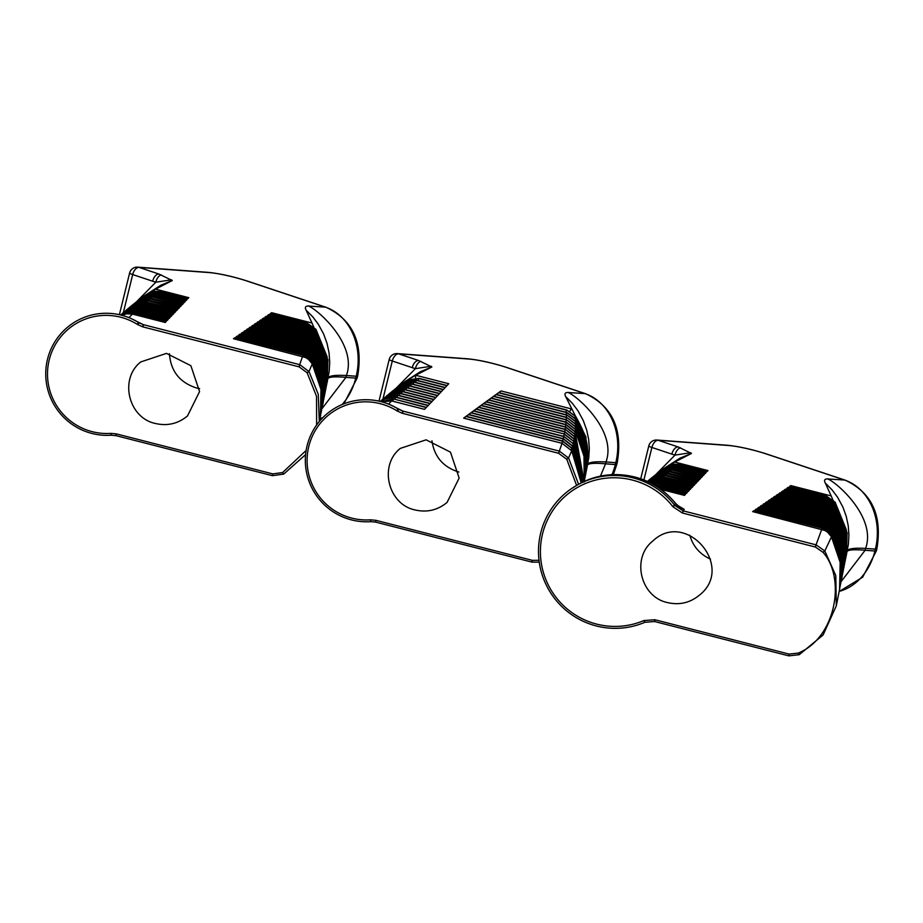 <?xml version="1.0" encoding="UTF-8"?>
<svg xmlns="http://www.w3.org/2000/svg" width="923" height="923" viewBox="0 0 923 923"><rect width="100%" height="100%" fill="white"/><g stroke="black" fill="none" stroke-linecap="round" stroke-linejoin="round"><path stroke-width="1.38" d="M667.733 602.638C640.574 597.227 631.032 558.184 652.769 541.051C685.904 509.311 735.504 566.768 699.542 595.058C690.196 602.777 679.593 605.303 667.733 602.638M672.971 506.785L682.432 513.015L815.401 547.027L823.051 552.335C846.079 578.11 836.1 637.712 798.233 653.103L789.061 654.084L654.845 619.737L643.839 620.568A74.509 73.967 56.6 0 1 574.025 489.548A74.509 73.967 56.6 0 1 672.925 506.727L674.736 505.343A76.551 75.986 -123.4 0 0 547.731 587.87A76.551 75.986 -123.4 0 0 644.842 622.31L654.569 621.525L788.796 655.861L799.26 654.695L823.085 634.989L836.319 605.788L835.788 575.571L824.816 550.962L816.105 544.87L683.078 510.834L674.782 505.4M710.514 559.13C699.888 554.319 692.977 546.335 689.793 535.202M682.362 512.992L684.162 509.3A15.31 15.195 -144.7 0 1 675.855 503.946A76.551 75.986 56.6 0 0 574.083 487.056C585.759 479.452 598.554 475.31 612.48 474.63C638.116 474.145 659.184 483.756 675.694 503.462L672.925 506.727M822.993 552.254L824.816 550.962L831.473 536.828L827.654 532.271L824.862 530.46L752.637 511.596L753.929 510.696L822.105 528.141L827.458 530.713L831.854 535.744L832.211 534.659L828.427 530.067L822.428 526.987L755.233 509.796L756.525 508.896L822.751 525.833L828.104 528.406L832.558 533.552L840.622 556.927L840.161 586.417M836.319 605.788L839.584 589.359L840.161 562.361L831.473 536.828M658.307 487.471L685.42 494.405L684.474 495.397L661.076 489.409M651.973 483.664L687.323 492.421L686.377 493.413L655.03 485.394M649.192 482.244L656.911 482.175L689.216 490.436L688.27 491.428L655.849 483.133L650.288 482.787M647.981 481.668L652.053 480.156L659.068 480.26L691.108 488.452L690.162 489.444L657.984 481.218L652.1 480.906L648.454 481.887M647.427 481.414L651.073 478.702L656.472 476.36L659.991 476.003L694.892 484.483L693.946 485.486L662.379 477.41L656.495 477.099L653.069 477.987L648.834 480.595L654.222 478.252L661.26 478.356L693 486.479L692.054 487.471L660.164 479.302L654.28 479.002L647.738 481.541M695.827 483.49L664.641 475.518L658.757 475.207L652.215 477.745L647.392 481.391L653.38 476.799L658.78 474.468L662.287 474.11L696.773 482.498L695.827 483.49M650 479.245L655.757 474.884L661.168 472.576L664.641 472.241L698.653 480.514L697.707 481.506L666.937 473.637L661.053 473.326L654.557 475.841L649.411 479.718M652.676 477.076L658.203 472.968L663.625 470.695L667.052 470.372L700.522 478.529L699.588 479.522L669.267 471.768L663.395 471.457L656.968 473.926L652.053 477.572M663.187 469.022L674.713 462.054L707.987 470.568L707.053 471.561L679.155 464.419L673.259 464.107L666.037 467.165L671.54 465.088L677.863 465.33L706.13 472.553L705.195 473.557L676.594 466.23L670.709 465.93L663.325 469.103L668.806 466.946L675.336 467.153L704.261 474.549L703.326 475.541L674.102 468.065L668.217 467.753L660.718 471.042L666.164 468.815L672.867 468.988L702.391 476.533L701.457 477.537L671.656 469.911L665.771 469.599L659.449 471.999L653.392 476.499M674.713 462.054L691.477 453.435L678.267 446.974M678.128 446.928L658.168 440.283L728.697 445.509A7.776 6.346 -85.8 0 0 727.451 445.255L656.922 440.04A7.776 7.776 0 0 0 648.8 445.936L640.735 478.749M782.9 459.492L788.588 461.396M847.106 551.169C847.764 548.7 853.925 547.789 865.589 548.412L875.385 549.127A56.384 46.046 -85.8 0 0 844.672 480.075A7.776 4.396 -71.6 0 1 845.226 480.179L789.234 461.523A7.776 4.396 -71.6 0 0 788.623 461.408L844.637 480.052L827.389 478.933C824.562 478.979 823.87 480.352 825.289 483.041L831.9 489.686L837.519 497.151L842.872 507.027L846.253 516.395L848.237 525.741L848.918 535.202L848.364 544.305L846.183 556.05M832.558 533.552L832.892 532.444L829.131 527.818L823.051 524.679L757.829 507.996L759.133 507.096L823.339 523.514L828.704 526.098L833.204 531.313L833.492 530.183L829.754 525.545L823.616 522.36L760.437 506.196L761.74 505.296L823.881 521.195L829.246 523.768L833.769 529.041L834.034 527.887L830.308 523.237L824.147 520.018L763.044 504.396L764.359 503.496L824.389 518.853L829.754 521.426L834.288 526.721L834.519 525.545L830.792 520.895L824.62 517.676L765.663 502.597L766.978 501.697L824.827 516.499L830.204 519.084L834.727 524.356L834.923 523.156L831.196 518.518L825.035 515.322L768.282 500.797L769.597 499.897L825.231 514.134L830.596 516.718L835.107 521.957L835.269 520.734L831.519 516.107L825.404 512.946L770.913 499.008L772.228 498.108L825.577 511.757L830.954 514.33L835.419 519.499L835.546 518.264L831.761 513.661L825.727 510.557L773.555 497.209L774.87 496.309L825.866 509.358L831.242 511.942L835.661 517.007L835.742 515.738L831.923 511.169L825.981 508.158L776.197 495.42L777.512 494.52L826.085 506.946L831.473 509.531L835.811 514.469L835.857 513.176L831.981 508.642L826.177 505.735L778.839 493.632L780.166 492.732L826.247 504.523L831.635 507.108L835.88 511.861L835.869 510.546L831.923 506.069L826.293 503.3L781.493 491.844L782.831 490.944L826.327 502.077L831.715 504.662L835.834 509.208L835.765 507.846L826.327 500.843L784.158 490.055L785.496 489.167L826.316 499.608L835.673 506.473L835.534 505.077L826.27 498.362L786.834 488.267L788.173 487.379L826.2 497.105L835.361 503.658L835.142 502.227L826.097 495.847L789.511 486.49L790.849 485.602L831.162 495.916L825.289 483.041M662.01 470.072L657.303 473.43M664.675 468.134L663.325 469.103M649.942 479.648L647.485 481.437M753.929 510.696L754.022 511.953M756.525 508.896L756.618 510.154M759.133 507.096L759.225 508.354M833.204 531.313L841.984 561.172L840.645 584.005M761.74 505.296L761.833 506.554M833.769 529.041L842.607 560.607L841.118 581.628L865.128 550.281A97.215 10.511 -165.9 0 0 847.083 551.504M764.359 503.496L764.44 504.754M834.288 526.721L843.08 558.438L841.58 579.263M766.978 501.697L767.059 502.954M834.727 524.356L843.08 551.1L842.053 576.91M769.597 499.897L769.69 501.154M835.107 521.957L843.83 551.469L842.514 574.556M835.419 519.499L844.28 549.139L842.987 572.214M772.228 498.108L772.32 499.366M835.661 517.007L844.718 546.797L843.449 569.883M774.87 496.309L774.962 497.566M835.811 514.469L845.145 544.42L843.91 567.564M777.512 494.52L777.604 495.778M835.88 511.861L845.56 542.02L844.372 565.245M780.166 492.732L780.258 493.99M835.834 509.208L845.953 539.586L844.822 562.926M782.831 490.944L782.923 492.201M835.673 506.473L846.333 537.105L845.283 560.63M785.496 489.167L785.588 490.413M835.361 503.658L846.945 536.944L845.733 558.334M788.173 487.379L788.254 488.636M831.162 495.916L847.141 532.836L846.299 555.496M790.849 485.602L790.942 486.848M647.588 481.483L648.834 480.595M655.342 474.964L660.718 471.042M657.984 472.911L658.63 472.414M660.591 470.938L666.037 467.165M667.433 466.196L662.518 469.507M831.854 535.744L840.322 560.538L839.815 588.17L840.703 560.169L832.211 534.659M839.815 588.17L839.699 588.77M840.288 585.793L841.222 557.919L832.892 532.444M840.761 583.428L841.718 555.646L833.492 530.183M841.453 579.944L842.353 554.411L834.034 527.887M841.926 577.567L842.849 552.312L834.519 525.545M842.168 576.356L843.334 550.131L834.923 523.156M842.63 574.014L843.795 547.904L835.269 520.734M843.091 571.672L844.245 545.608L835.546 518.264M843.553 569.341L844.66 543.22L835.742 515.738M844.014 567.022L845.064 540.74L835.857 513.176M844.476 564.703L845.433 538.155L835.869 510.546M844.937 562.384L845.768 535.467L835.765 507.846M845.387 560.088L846.068 532.652L835.534 505.077M845.849 557.792L846.31 529.733L835.142 502.227M663.845 468.538L679.997 458.143L691.477 453.435M655.711 474.664L675.025 455.097A7.776 4.43 -74 0 1 680.528 447.874M690.762 452.697L675.025 455.097A117.233 95.727 94.2 0 1 671.829 454.104A7.776 4.396 -71.6 0 1 678.151 446.94M828.081 478.841L828.127 479.06C839.295 484.367 876.458 518.657 865.589 548.412A93.027 52.599 -71.6 0 1 865.128 550.281L874.923 551.008L875.385 549.127A7.776 0.911 13.8 0 0 876.85 548.966C882.48 515.669 871.947 492.732 845.226 480.179M392.748 401.205L393.521 399.209L380.899 401.574M426.414 407.343L393.763 399.001L380.841 401.563L393.717 399.013L426.391 407.366L428.099 405.589L395.609 397.271L383.287 399.44L380.461 401.47L383.495 399.255L395.817 397.086L428.284 405.393L429.991 403.605L397.732 395.356L385.353 397.559L380.241 401.413L385.572 397.375L397.951 395.159L430.187 403.409L431.883 401.62L399.901 393.44L387.487 395.667L381.003 400.709M381.141 400.594L387.706 395.482L400.121 393.244L432.079 401.424L433.775 399.636L402.105 391.537L389.679 393.775L383.691 398.401M383.818 398.298L389.898 393.59L402.324 391.34L433.96 399.44L435.668 397.651L404.343 389.644L391.929 391.871L386.356 396.14M383.956 398.171L389.76 394.283M386.483 396.036L392.16 391.687L404.574 389.448L435.852 397.455L437.548 395.667L406.628 387.764L394.248 389.968L389.021 393.925M386.622 395.921L392.01 392.367M389.148 393.821L394.49 389.783L406.858 387.568L437.733 395.471L439.417 393.683L408.958 385.883L396.636 388.052L391.664 391.767M389.287 393.717L394.317 390.441M391.79 391.664L396.878 387.868L409.189 385.699L439.613 393.486L441.298 391.687L411.335 384.026L399.094 386.137L394.294 389.656M391.929 391.548L396.878 387.856L409.235 385.676L408.185 387.879M394.421 389.552L399.347 385.941L411.566 383.841L441.482 391.49L443.167 389.702L413.758 382.18L401.632 384.21L396.925 387.591M394.559 389.448L399.151 386.587M397.04 387.498L401.897 384.014L414 381.995L443.352 389.506L445.036 387.718L416.227 380.345L404.262 382.272L399.532 385.583M399.647 385.502L404.539 382.076L416.481 380.161L445.221 387.51L446.894 385.722L418.765 378.522L406.997 380.334L402.128 383.633M402.232 383.564L407.274 380.138L419.03 378.349L447.078 385.526L448.751 383.726L415.685 375.257L404.712 381.753M415.569 377.865L415.673 375.269L431.883 366.985L418.673 360.524M578.571 484.321L568.626 458.05L559.384 451.128L402.924 411.104L398.321 409.12A61.195 60.745 -123.4 0 0 305.744 467.546A61.195 60.745 -123.4 0 0 370.769 521.668L375.638 522.106L532.063 562.13L539.297 562.142M404.759 381.718L420.403 371.692L431.883 366.985M391.744 400.974L424.488 409.351L426.195 407.574L393.763 399.001M418.534 360.489L398.574 353.832L469.103 359.059A7.776 6.346 -85.8 0 0 467.857 358.805L397.328 353.59A7.776 7.776 0 0 0 389.206 359.485L378.984 401.124M523.306 373.054L528.994 374.946M587.513 464.719C588.17 462.261 594.331 461.338 605.996 461.962L615.791 462.688A56.384 46.046 -85.8 0 0 585.078 393.625A7.776 4.396 -71.6 0 1 585.632 393.729L529.64 375.073A7.776 4.396 -71.6 0 0 529.029 374.957L585.044 393.602L567.795 392.483C564.98 392.54 564.276 393.902 565.695 396.59L572.306 403.247L577.925 410.7L583.278 420.576L586.659 429.945L588.643 439.29L589.324 448.751L588.77 457.854L586.809 468.549L585.932 437.006L565.695 396.59M571.452 408.912L501.062 390.937L498.766 392.575L566.595 409.904L575.64 416.319L586.405 442.429L586.382 470.684M496.239 394.398L566.699 412.419L496.239 394.398L498.512 392.76L496.666 394.479M494.14 396.302L495.986 394.583L493.701 396.221L566.78 414.889L576.206 421.915L585.828 447.713L585.47 475.276M566.722 417.334L576.287 424.592L566.722 417.334L491.209 398.044L493.447 396.394L491.624 398.125M566.595 419.769L576.252 427.211L566.595 419.769L488.694 399.844L490.921 398.217L489.109 399.947M486.594 401.77L488.405 400.04L486.167 401.69L566.387 422.18L576.125 429.772L584.674 454.935L584.247 481.437L584.617 455.062L576.102 430.026L566.318 422.446L485.879 401.863L483.652 403.513M481.587 405.428L483.364 403.686L481.114 405.335L565.741 426.98L575.617 434.745L584.051 481.518L575.583 434.987L565.707 427.222L480.86 405.509L478.599 407.158L565.407 429.333L575.26 437.167L583.844 481.621L575.271 437.156L565.407 429.333M476.591 409.085L478.345 407.343L476.13 408.993M474.099 410.908L475.841 409.166L473.591 410.816L564.449 434.052L574.348 441.875L583.232 481.91L574.348 441.863L564.484 434.041L473.349 411L471.099 412.639L563.953 436.371L573.794 444.171L582.828 482.106L573.794 444.159L563.861 436.614L470.845 412.823L468.642 414.473M466.646 416.411L468.353 414.658L466.15 416.308M464.165 418.246L465.873 416.481L463.658 418.142L562.015 443.305L571.729 450.793L581.202 482.902L571.741 450.782L562.061 443.282L558.542 453.262L566.745 459.227L576.621 485.463M562.095 443.328L463.669 418.119M561.865 443.236L562.638 441.24L465.873 416.481M571.037 449.628L572.41 448.843L562.638 441.24L572.479 448.624L581.813 482.602L572.491 448.613L562.742 440.998L466.115 416.296M581.755 482.625L572.479 448.624M562.499 440.929L563.272 438.933L468.353 414.658M582.298 482.36L573.102 446.64L563.272 438.933L573.171 446.42L582.355 482.337L573.183 446.409L571.752 447.39M563.411 438.725L468.607 414.473M563.088 438.61L563.918 436.383L471.099 412.639M469.126 414.577L470.845 412.823M572.41 445.128L573.725 444.39L582.782 482.118M563.618 436.279L564.391 434.283L574.348 441.875M471.618 412.743L473.349 411M572.998 442.821L574.291 442.105L583.186 481.921M564.115 433.937L564.888 431.941L475.841 409.166M573.529 440.467L574.787 439.775L564.888 431.941L574.833 439.544L583.567 481.748L574.833 439.544L564.968 431.699L476.095 408.981M564.553 431.583L565.314 429.587L478.345 407.343M573.979 438.09L575.225 437.41L565.361 429.357L478.599 407.158M583.821 481.633L575.26 437.167M564.934 429.218L565.787 426.968L481.148 405.312M479.095 407.251L480.86 405.509M574.371 435.668L575.617 434.745L565.787 426.968M565.268 426.83L566.041 424.834L483.364 403.686M574.694 433.199L575.883 432.529L566.041 424.834L575.906 432.287L584.074 456.227L584.19 481.46L584.017 456.354L575.917 432.276L566.111 424.58L483.652 403.489M565.545 424.442L566.341 422.203L486.133 401.678M484.09 403.593L485.879 401.863M574.937 430.695L576.125 429.772L566.387 422.18M565.753 422.019L566.526 420.034L488.405 400.04M575.098 428.134L576.24 427.476L566.549 419.792L488.682 399.867M584.524 480.041L585.078 453.055L576.252 427.211L585.113 452.801L584.559 479.902M565.903 419.596L566.676 417.6L490.921 398.217M575.156 425.526L576.287 424.857L566.687 417.358L491.174 398.032M584.986 477.722L585.447 450.539L576.287 424.592L585.482 450.286L585.009 477.583M565.961 417.138L566.734 415.142L493.447 396.394M575.121 422.861L576.217 422.18L566.734 414.9L493.701 396.221M585.447 475.414L585.793 447.978L576.206 421.915L566.78 414.889M565.937 414.669L566.71 412.673L495.986 394.583M574.948 420.115L576.021 419.434L566.71 412.673L575.998 419.157L586.14 445.105L585.932 472.98M585.897 473.118L586.105 445.359L575.998 419.157L566.745 412.408M565.799 412.166L566.572 410.17L498.512 392.76M574.625 417.3L575.687 416.608L566.549 409.916L498.766 392.575M575.64 416.308C590.87 442.994 588.078 452.397 586.393 470.592L586.382 442.694L575.64 416.319L566.595 409.904M499.193 392.656L501.062 390.937M569.849 411.15L571.429 408.947M586.601 469.53L586.797 468.549L586.601 469.53M415.258 509.992C388.11 504.581 378.545 465.538 400.305 448.405L426.091 439.833L450.47 452.143L459.146 478.068L447.078 502.412C437.733 510.131 427.13 512.657 415.258 509.992M539.067 560.296L532.34 560.342L375.903 520.33L370.411 519.822A59.199 58.772 56.6 0 1 308.79 446.444A59.199 58.772 56.6 0 1 397.075 410.931L402.186 413.25L558.542 453.262M458.869 472.045C443.294 467.211 434.318 456.781 431.941 440.779M375.638 522.106L375.903 520.33L375.638 522.106M397.848 408.739L397.075 410.931M566.687 459.146L568.568 457.958L571.729 450.793M395.886 397.098L383.507 399.244L383.403 400.028M398.021 395.182L385.572 397.363L385.456 398.113M432.102 401.401L400.167 393.233L387.706 395.482L387.579 396.198M414.069 382.018L401.897 384.014L401.69 384.66M416.55 380.184L404.539 382.076L404.309 382.722M407.285 380.126L407.031 380.784M396.117 388.225L415.431 368.646A7.776 4.43 -74 0 1 420.934 361.435M431.168 366.246L415.431 368.646A117.233 95.727 94.2 0 1 412.235 367.654A7.776 4.396 -71.6 0 1 418.557 360.489M587.49 465.065A97.215 10.511 -165.9 0 1 605.534 463.831L600.423 476.141M568.487 392.39L568.533 392.621C579.702 397.917 616.864 432.206 605.996 461.962A93.027 52.599 -71.6 0 1 605.534 463.831L615.329 464.557L615.791 462.688A7.776 0.911 13.8 0 0 617.256 462.515C622.887 429.218 612.353 406.282 585.632 393.729M306.124 450.459L282.565 472.564L272.747 473.891L116.321 433.879L110.818 433.372A59.199 58.772 56.6 0 1 49.196 359.993A59.199 58.772 56.6 0 1 137.481 324.481L142.857 326.88L299.087 366.846L307.151 372.777L316.531 396.348L316.635 424.972M319.3 421.511L318.273 394.317L309.032 371.6L299.79 364.677L143.33 324.654L138.727 322.669A61.195 60.745 -123.4 0 0 46.15 381.095A61.195 60.745 -123.4 0 0 111.175 435.218L116.044 435.656L272.47 475.68L283.696 474.099L305.594 454.612M116.044 435.656L116.31 433.879L116.044 435.656M283.696 474.099L282.542 472.576L283.719 474.087M121.421 315.158L126.751 312.978L133.523 313.139L166.232 321.504L165.286 322.496L132.497 314.108L126.613 313.797L121.871 315.274M125.47 310.786L131.885 305.801L137.285 303.459L144.311 303.563L175.705 311.593L174.759 312.585L143.192 304.509L137.308 304.198L133.881 305.098L129.647 307.705L135.035 305.351L142.084 305.455L173.812 313.578L172.866 314.57L140.977 306.401L135.093 306.101L131.666 306.99L127.466 309.597L132.866 307.255L139.881 307.359L171.92 315.562L170.974 316.554L138.796 308.317L132.912 308.005L129.508 308.893L125.355 311.478L130.754 309.159L137.723 309.274L170.028 317.547L169.082 318.527L136.662 310.232L130.778 309.932L127.397 310.797L123.301 313.359L128.712 311.063L135.6 311.201L168.136 319.52L167.19 320.512L134.55 312.17L128.678 311.859L121.144 315.089M128.147 308.547L134.193 303.898L139.592 301.567L143.1 301.21L177.585 309.609L176.639 310.601L145.453 302.617L139.569 302.306L133.027 304.855L126.255 310.128M130.812 306.344L136.569 301.983L141.98 299.675L145.453 299.34L179.466 307.613L178.52 308.605L147.749 300.736L141.865 300.425L135.369 302.94L130.224 306.817M133.489 304.186L139.015 300.067L144.438 297.794L147.865 297.483L181.335 305.628L180.4 306.621L150.08 298.867L144.207 298.556L137.781 301.025L132.866 304.671M144 296.121L155.526 289.153L188.8 297.668L187.877 298.66L159.967 291.53L154.072 291.207L146.849 294.264L152.353 292.187L158.675 292.429L186.942 299.663L186.008 300.656L157.406 293.341L151.522 293.029L144.15 296.202L149.618 294.045L156.149 294.252L185.073 301.648L184.138 302.64L154.914 295.164L149.03 294.852L141.531 298.141L146.976 295.914L153.679 296.087L183.216 303.644L182.269 304.636L152.468 297.01L146.584 296.698L140.261 299.098L134.204 303.598M155.526 289.153L172.289 280.534L159.079 274.073M158.941 274.039L138.981 267.382L209.509 272.608A7.776 6.346 -85.8 0 0 208.263 272.366L137.735 267.139A7.776 7.776 0 0 0 129.612 273.035L119.39 314.674M263.713 286.603L269.412 288.495M325.45 307.151A7.776 4.396 -71.6 0 1 326.038 307.278L270.047 288.622A7.776 4.396 -71.6 0 0 269.435 288.507L325.45 307.151L308.201 306.032C305.386 306.09 304.682 307.451 306.101 310.14L312.712 316.797L318.331 324.25L323.685 334.126L327.065 343.494L329.05 352.84L329.73 362.301L329.176 371.404L326.996 383.149M307.094 372.696L308.974 371.507L312.286 363.927L308.467 359.37L305.675 357.559L233.45 338.706L234.754 337.795L302.917 355.24L308.27 357.812L312.666 362.843L313.024 361.758L309.24 357.166L303.24 354.086L236.046 336.895L237.349 335.995L303.563 352.932L308.917 355.505L313.37 360.651L313.705 359.543L309.943 354.928L303.863 351.778L238.642 335.095L239.945 334.195L304.152 350.625L309.517 353.197L314.016 358.412L314.305 357.282L310.566 352.644L304.428 349.459L241.249 333.295L242.553 332.395L304.705 348.294L310.059 350.867L314.581 356.14L314.847 354.986L311.12 350.336L304.959 347.129L243.857 331.495L245.172 330.596L305.201 345.952L310.566 348.536L315.101 353.821L315.331 352.644L311.605 347.994L305.432 344.775L246.476 329.696L247.791 328.796L305.64 343.598L311.016 346.183L315.539 351.455L315.735 350.255L312.009 345.617L305.848 342.421L249.095 327.896L250.41 327.007L306.044 341.233L311.409 343.817L315.92 349.056L316.081 347.833L312.332 343.206L306.217 340.045L251.725 326.107L253.04 325.208L306.39 338.856L311.766 341.441L316.231 346.61L316.358 345.364L312.574 340.76L306.54 337.656L254.367 324.308L255.683 323.419L306.678 336.457L312.055 339.041L316.474 344.106L316.554 342.848L312.735 338.279L306.794 335.257L257.009 322.519L258.325 321.619L306.898 334.045L312.286 336.641L316.624 341.568L316.67 340.275L312.793 335.741L306.99 332.834L259.651 320.731L260.978 319.831L307.059 331.622L312.447 334.207L316.693 338.96L316.681 337.645L312.735 333.168L307.105 330.399L262.305 318.943L263.643 318.043L307.14 329.176L312.528 331.761L316.647 336.307L316.577 334.945L307.14 327.942L264.97 317.154L266.309 316.266L307.128 326.707L316.485 333.572L316.347 332.176L307.082 325.461L267.647 315.366L268.985 314.478L307.013 324.204L316.174 330.757L315.954 329.326L306.909 322.946L270.324 313.589L271.662 312.701L311.986 323.015L306.101 310.14M319.416 421.373L320.396 416.458L320.973 389.46L312.286 363.927M155.664 423.542C128.516 418.131 118.952 379.088 140.711 361.954L166.498 353.382L190.876 365.693L199.553 391.617L187.484 415.961C178.139 423.68 167.536 426.207 155.664 423.542M199.633 388.618L196.541 387.983C179.743 382.572 170.709 371.161 169.428 353.728M142.823 297.171L138.115 300.529M145.488 295.233L144.15 296.202M130.754 306.748L129.647 307.705M128.551 308.651L127.466 309.597M126.405 310.532L120.901 314.708M124.317 312.412L120.786 314.997M234.754 337.795L234.834 339.053M237.349 335.995L237.43 337.253M313.37 360.651L321.435 384.026L320.973 413.527M239.945 334.195L240.038 335.453M314.016 358.412L322.796 388.271L321.458 411.104M242.553 332.395L242.645 333.653M314.581 356.14L323.419 387.706L321.931 408.739L345.94 377.38A97.215 10.511 -165.9 0 0 327.896 378.615M245.172 330.596L245.253 331.853M315.101 353.821L323.892 385.537L322.404 406.362M247.791 328.796L247.872 330.053M315.539 351.455L323.892 378.199L322.865 404.009M250.41 327.007L250.502 328.253M315.92 349.056L324.642 378.568L323.327 401.667M316.231 346.61L325.092 376.238L323.8 399.324M253.04 325.208L253.133 326.465M316.474 344.106L325.531 373.896L324.261 396.982M255.683 323.419L255.775 324.677M316.624 341.568L325.957 371.519L324.723 394.663M258.325 321.619L258.417 322.877M316.693 338.96L326.373 369.119L325.184 392.344M260.978 319.831L261.071 321.089M316.647 336.307L326.765 366.685L325.634 390.037M263.643 318.043L263.736 319.3M316.485 333.572L327.146 364.216L326.096 387.729M266.309 316.266L266.401 317.524M316.174 330.757L327.757 364.043L326.546 385.433M268.985 314.478L269.066 315.735M311.986 323.015L327.953 359.935L327.111 382.607M271.662 312.701L271.754 313.958M138.265 322.3L137.481 324.481M122.297 314.293L121.317 315.228M120.936 315.031L123.301 313.359M120.682 314.974L125.355 311.478M122.805 313.07L123.578 312.389M136.154 302.063L141.531 298.141M138.796 300.01L139.442 299.514M141.404 298.037L146.849 294.264M148.245 293.295L143.33 296.606M312.666 362.843L321.135 387.637L320.627 415.269L321.516 387.268L313.024 361.758M320.627 415.269L320.512 415.869M321.1 412.893L322.035 385.018L313.705 359.543M321.573 410.527L322.531 382.745L314.305 357.282M322.265 407.043L323.165 381.511L314.847 354.986M322.738 404.678L323.661 379.411L315.331 352.644M323.212 402.29L324.146 377.242L315.735 350.255M323.442 401.113L324.608 375.003L316.081 347.833M323.904 398.771L325.058 372.707L316.358 345.364M324.365 396.44L325.473 370.319L316.554 342.848M324.827 394.121L325.877 367.839L316.67 340.275M325.288 391.802L326.246 365.254L316.681 337.645M325.75 389.494L326.58 362.566L316.577 334.945M326.2 387.187L326.88 359.762L316.347 332.176M326.661 384.891L327.123 356.832L315.954 329.326M144.657 295.648L160.81 285.242L172.289 280.534M136.523 301.763L155.837 282.196A7.776 4.43 -74 0 1 161.34 274.985M171.574 279.807L155.837 282.196A117.233 95.727 94.2 0 1 152.641 281.203A7.776 4.396 -71.6 0 1 158.964 274.039M308.893 305.94L308.94 306.171C320.108 311.466 357.27 345.756 346.402 375.511A93.027 52.599 -71.6 0 1 345.94 377.38L355.736 378.107L356.197 376.238A56.384 46.046 -85.8 0 0 325.496 307.174M327.919 378.28C328.576 375.811 334.737 374.888 346.402 375.511L356.197 376.238A7.776 0.911 13.8 0 0 357.663 376.065C363.293 342.768 352.759 319.831 326.038 307.278M815.263 546.993L821.758 529.283M683.147 510.846L682.432 513.015M816.105 544.87L815.401 547.027M798.233 653.103L799.295 654.672M824.874 551.054L823.051 552.335M799.26 654.695L798.199 653.126M789.061 654.084L788.796 655.861M788.657 655.826L788.934 654.049M654.915 619.76L654.649 621.548M643.919 620.533L644.912 622.287M654.569 621.525L654.845 619.737M644.842 622.31L643.839 620.568M684.162 509.3L677.47 505.308M654.788 484.102L655.849 483.133M656.911 482.175L657.984 481.218M659.068 480.26L660.164 479.302M661.26 478.356L662.379 477.41M663.499 476.453L664.641 475.518M665.783 474.572L666.937 473.637M668.102 472.703L669.267 471.768M670.456 470.834L671.656 469.911M672.867 468.988L674.102 468.065M675.336 467.153L676.594 466.23M677.863 465.33L679.155 464.419M789.234 461.523L782.116 459.158A7.776 4.396 -71.6 0 0 781.493 459.031L765.698 453.77A27.217 3.173 13.8 0 0 728.72 445.509M826.097 495.847L826.2 497.105M826.27 498.362L826.316 499.608M826.327 500.843L826.327 502.077M826.293 503.3L826.247 504.523M826.177 505.735L826.085 506.946M825.981 508.158L825.866 509.358M825.727 510.557L825.577 511.757M825.404 512.946L825.231 514.134M825.035 515.322L824.827 516.499M824.62 517.676L824.389 518.853M824.147 520.018L823.881 521.195M823.616 522.36L823.339 523.514M823.051 524.679L822.751 525.833M822.428 526.987L822.105 528.141M652.215 477.745L651.073 478.702M654.557 475.841L653.38 476.799M656.968 473.926L655.757 474.884M659.449 471.999L658.203 472.968M671.829 454.104L651.88 447.459A7.776 4.396 -71.6 0 1 658.18 440.294A7.776 6.346 -85.8 0 0 656.922 440.04M643.908 479.914L651.88 447.459A7.776 0.911 -166.2 0 1 648.8 445.936M827.389 478.933A97.215 81.028 115.9 0 0 828.127 479.06M765.698 453.77A7.776 4.396 -71.6 0 1 766.309 453.897C751.968 449.339 739.023 446.455 727.451 445.255M839.18 591.378A56.384 46.046 -85.8 0 0 874.923 551.008A7.776 0.911 13.8 0 0 876.389 550.835L862.659 577.187L839.157 591.516M424.511 409.327L391.71 400.94L381.73 401.793L391.675 400.951L388.491 404.043M394.836 399.267L395.863 397.063L428.307 405.37M396.959 397.351L397.986 395.148L430.21 403.386M399.128 395.436L400.167 393.233M401.332 393.533L402.37 391.329L389.898 393.579M402.405 391.364L433.983 399.417M403.57 391.64L404.62 389.437L392.16 391.687M404.655 389.471L435.875 397.432M405.855 389.748L406.905 387.556L394.49 389.771M406.939 387.591L437.756 395.448M396.694 388.514L396.878 387.868M409.27 385.722L439.636 393.463M410.562 386.022L411.612 383.818L399.347 385.941M411.646 383.864L441.506 391.467M412.985 384.176L414.046 381.972L443.375 389.483M415.454 382.341L416.481 380.161L445.244 387.487M417.992 380.518L419.065 378.326L407.285 380.138L402.393 383.449M419.1 378.361L447.101 385.502M529.64 375.073L522.522 372.707A7.776 4.396 -71.6 0 0 521.899 372.58L506.104 367.319A27.217 3.173 13.8 0 0 469.126 359.07M483.617 403.501L566.076 424.603M402.186 413.25L402.924 411.104L396.613 408.001M403.155 411.162L402.451 413.319M559.384 451.128L558.68 453.297M568.626 458.05L566.745 459.227M532.34 560.342L532.063 562.13M531.936 562.095L532.213 560.307M370.446 519.822L370.804 521.668M370.769 521.668L370.411 519.822M398.644 409.316L397.375 411.127M412.235 367.654L392.287 361.008A7.776 4.396 -71.6 0 1 398.586 353.844A7.776 6.346 -85.8 0 0 397.328 353.59M382.941 399.059L392.287 361.008A7.776 0.911 -166.2 0 1 389.206 359.485M567.795 392.483A97.215 81.028 115.9 0 0 568.533 392.621M506.104 367.319A7.776 4.396 -71.6 0 1 506.715 367.446C492.374 362.889 479.429 360.005 467.857 358.805M611.972 474.653A56.384 46.046 -85.8 0 0 615.329 464.557A7.776 0.911 13.8 0 0 616.795 464.384L613.368 474.595M272.343 475.645L272.62 473.868M110.852 433.372L111.21 435.218M111.175 435.218L110.818 433.372M142.592 326.8L143.33 324.654L137.019 321.539M139.05 322.865L137.792 324.677M298.948 366.812L302.571 356.382M143.561 324.711L142.857 326.88M299.79 364.677L299.087 366.846M309.032 371.6L307.151 372.777M272.747 473.891L272.47 475.68M128.897 317.593L132.497 314.108M133.523 313.139L134.55 312.17M135.6 311.201L136.662 310.232M137.723 309.274L138.796 308.317M139.881 307.359L140.977 306.401M142.084 305.455L143.192 304.509M144.311 303.563L145.453 302.617M146.595 301.671L147.749 300.736M148.915 299.802L150.08 298.867M151.268 297.933L152.468 297.01M153.679 296.087L154.914 295.164M156.149 294.252L157.406 293.341M158.675 292.429L159.967 291.53M270.047 288.622L262.928 286.257A7.776 4.396 -71.6 0 0 262.305 286.13L246.51 280.869A27.217 3.173 13.8 0 0 209.533 272.62M306.909 322.946L307.013 324.204M307.082 325.461L307.128 326.707M307.14 327.942L307.14 329.176M307.105 330.399L307.059 331.622M306.99 332.834L306.898 334.045M306.794 335.257L306.678 336.457M306.54 337.656L306.39 338.856M306.217 340.045L306.044 341.233M305.848 342.421L305.64 343.598M305.432 344.775L305.201 345.952M304.959 347.129L304.705 348.294M304.428 349.459L304.152 350.625M303.863 351.778L303.563 352.932M303.24 354.086L302.917 355.24M133.027 304.855L131.885 305.801M135.369 302.94L134.193 303.898M137.781 301.025L136.569 301.983M140.261 299.098L139.015 300.067M152.641 281.203L132.693 274.558A7.776 4.396 -71.6 0 1 138.992 267.393A7.776 6.346 -85.8 0 0 137.735 267.139M123.347 312.597L132.693 274.558A7.776 0.911 -166.2 0 1 129.612 273.035M308.201 306.032A97.215 81.028 115.9 0 0 308.94 306.171M246.51 280.869A7.776 4.396 -71.6 0 1 247.122 280.996C232.781 276.439 219.836 273.554 208.263 272.366M319.993 418.477A56.384 46.046 -85.8 0 0 322.831 417.623M342.098 404.528A56.384 46.046 -85.8 0 0 355.736 378.107A7.776 0.911 13.8 0 0 357.201 377.934L343.921 403.789M574.083 487.056L572.618 488.025M677.32 505.539L678.613 506.15L675.705 503.485M648.108 480.802L649.434 479.706M650.761 478.622L652.076 477.56M656.022 474.422L657.326 473.407M661.249 470.442L662.541 469.484M841.464 579.886L841.234 581.063M841.938 577.533L841.695 578.709M782.116 459.158L766.309 453.897M876.389 550.835L876.85 548.966M383.507 399.244L380.438 401.459M385.572 397.363L380.23 401.413M387.706 395.482L381.28 400.478M401.897 384.014L397.178 387.383M404.539 382.076L399.786 385.387M562.742 440.998L466.15 416.285M573.183 446.409L563.376 438.69L468.642 414.45M573.794 444.159L563.953 436.371M564.495 434.041L473.637 410.793M583.567 481.748L574.844 439.533M564.968 431.699L476.13 408.97M584.051 481.518L575.629 434.745M584.19 481.46L584.074 456.216L575.917 432.276M584.109 482.129C587.582 463.773 584.917 446.317 576.125 429.772M584.571 479.81C588.055 461.315 585.286 443.778 576.252 427.211M585.032 477.491C588.528 458.823 585.62 441.194 576.287 424.592M585.494 475.183C589.012 456.308 585.92 438.54 576.206 421.903M585.943 472.888C589.497 453.735 586.186 435.818 576.01 419.146M397.675 408.624C384.903 401.032 371.15 398.298 356.44 400.432M522.522 372.707L506.715 367.446M616.795 464.384L617.256 462.515M138.358 322.346L138.104 322.196C125.309 314.581 111.556 311.847 96.846 313.982M128.92 307.901L130.247 306.805M131.574 305.721L132.889 304.659M136.835 301.533L138.138 300.517M142.061 297.552L143.353 296.583M322.277 406.985L322.046 408.162M322.75 404.632L322.508 405.808M323.212 402.278L322.981 403.455M262.928 286.257L247.122 280.996M322.542 417.911L319.969 418.615M357.201 377.934L357.663 376.065"/></g></svg>
